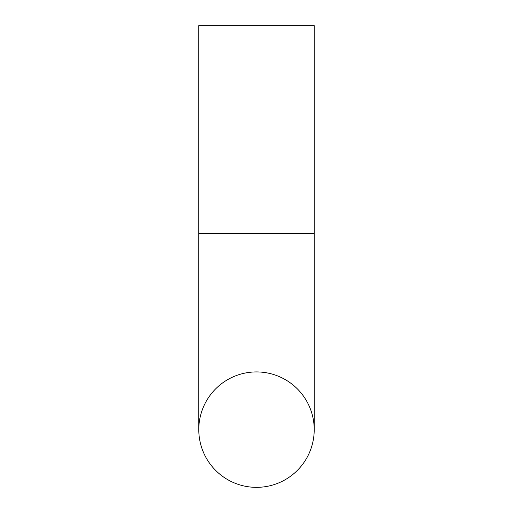 <?xml version="1.0" encoding="UTF-8"?>
<svg xmlns="http://www.w3.org/2000/svg" width="513" height="513" viewBox="0 0 513 513"><rect width="100%" height="100%" fill="white"/><g stroke="black" fill="none" stroke-linecap="round" stroke-linejoin="round"><path stroke-width="0.77" d="M256.5 371.925A57.712 57.712 0 0 0 198.787 429.637A57.712 57.712 0 0 0 256.5 487.35A57.712 57.712 0 0 0 314.212 429.637A57.712 57.712 0 0 0 256.5 371.925M256.5 487.35A57.712 57.712 0 0 0 314.212 429.637A57.712 57.712 0 0 1 256.5 487.35A57.712 57.712 0 0 1 198.787 429.637A57.712 57.712 0 0 0 256.5 487.35M198.787 233.415L314.212 233.415L314.212 25.65L198.787 25.65L198.787 429.637M314.212 233.415L314.212 429.637"/></g></svg>
